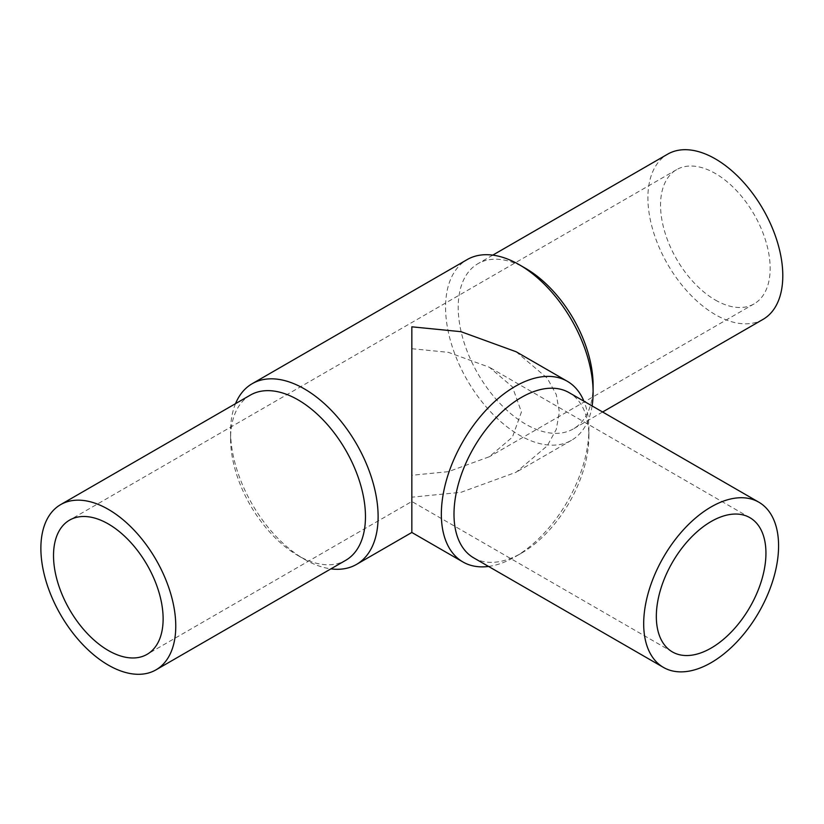 <?xml version="1.0" encoding="UTF-8"?>
<svg xmlns="http://www.w3.org/2000/svg" width="824" height="824" viewBox="0 0 824 824"><rect width="100%" height="100%" fill="white"/><g stroke="black" fill="none" stroke-linecap="round" stroke-linejoin="round"><path stroke-width="0.62" stroke-dasharray="4.12 3.09" d="M715.356 300.049A77.497 44.743 -120 0 0 754.104 303.881A77.497 44.743 -120 0 0 754.104 214.395A77.497 44.743 -120 0 0 676.607 169.651A77.497 44.743 -120 0 0 664.721 231.75A77.497 44.743 -120 0 0 715.356 300.049M411.835 348.717L448.369 352.342L489.343 367.257L512.425 386.868L521.438 412L512.425 437.132L489.343 456.743L448.369 471.658L411.835 475.283L411.835 501.486L147.074 654.349M763.045 319.372A95.388 55.074 60 0 1 715.356 314.655A95.388 55.074 60 0 1 653.041 230.596A95.388 55.074 60 0 1 667.656 154.16M593.105 385.23A95.388 55.074 60 0 1 573.35 428.892A95.388 55.074 60 0 1 525.661 424.175A95.388 55.074 60 0 1 463.346 340.116A95.388 55.074 60 0 1 477.961 263.68A95.388 55.074 60 0 1 525.661 268.408M250.331 395.108A95.388 55.074 -120 0 0 230.576 438.77A95.388 55.074 -120 0 0 298.02 555.592A95.388 55.074 -120 0 0 345.709 560.32M298.02 555.592L304.344 559.249A104.329 60.234 -120 0 0 330.908 568.869M592.106 405.933A104.329 60.234 60 0 1 571.495 440.294A104.329 60.234 60 0 1 519.336 435.123A104.329 60.234 60 0 1 451.181 343.186A104.329 60.234 60 0 1 467.167 259.591M235.52 403.657A104.329 60.234 -120 0 0 230.576 431.467A104.329 60.234 -120 0 0 304.344 559.249M473.748 557.889A95.388 55.074 120 0 0 521.438 553.161L521.438 553.161A95.388 55.074 120 0 0 588.892 436.339A95.388 55.074 120 0 0 569.137 392.667M516.164 351.766L547.239 378.164L556.251 394.542L559.383 412L556.251 429.459L547.239 445.836L516.164 472.234L461.018 492.309L411.835 497.181L411.835 532.469M488.55 566.438A104.329 60.234 120 0 0 515.113 556.808L521.438 553.161L515.113 556.808A104.329 60.234 120 0 0 588.892 429.036A104.329 60.234 120 0 0 583.938 401.216M676.607 169.651L69.576 520.119M754.104 303.881L489.343 456.743M749.891 517.678L489.343 367.257M672.384 651.918L411.835 501.486M492.773 255.131L477.961 263.68M602.612 412L573.35 428.892M230.576 438.77L230.576 431.467M571.495 440.294L516.164 472.234M588.892 436.339L588.892 429.036"/><path stroke-width="1.24" d="M108.325 650.507A77.497 44.743 60 0 1 57.69 582.218A77.497 44.743 60 0 1 69.576 520.119A77.497 44.743 60 0 1 147.074 564.862A77.497 44.743 60 0 1 147.074 654.349A77.497 44.743 60 0 1 108.325 650.507M411.835 475.283C411.835 496.336 411.835 521.252 411.835 475.283L411.835 348.717M492.773 255.131L667.656 154.16A95.388 55.074 60 0 1 763.045 209.234A95.388 55.074 60 0 1 763.045 319.372L602.612 412M108.325 665.112A95.388 55.074 -120 0 0 156.014 669.84A95.388 55.074 -120 0 0 156.014 559.702A95.388 55.074 -120 0 0 60.626 504.628A95.388 55.074 -120 0 0 46.01 581.064A95.388 55.074 -120 0 0 108.325 665.112M711.133 648.076A77.497 44.743 -60 0 1 672.384 651.918A77.497 44.743 -60 0 1 672.384 562.421A77.497 44.743 -60 0 1 749.891 517.678A77.497 44.743 -60 0 1 761.767 579.787A77.497 44.743 -60 0 1 711.133 648.076M330.908 568.869A104.329 60.234 -120 0 0 356.504 564.409A104.329 60.234 -120 0 0 378.113 516.648A104.329 60.234 -120 0 0 332.577 411.66A104.329 60.234 -120 0 0 252.175 383.706L467.167 259.591A104.329 60.234 60 0 1 519.336 264.751L525.661 268.408A95.388 55.074 60 0 1 593.105 385.23L593.105 392.533A104.329 60.234 60 0 1 592.106 405.933M156.014 669.84L345.709 560.32A95.388 55.074 -120 0 0 365.465 516.648A95.388 55.074 -120 0 0 323.832 420.662A95.388 55.074 -120 0 0 250.331 395.108L60.626 504.628M711.133 662.681A95.388 55.074 120 0 0 773.448 578.623A95.388 55.074 120 0 0 758.832 502.197A95.388 55.074 120 0 0 663.444 557.261A95.388 55.074 120 0 0 663.444 667.409A95.388 55.074 120 0 0 711.133 662.681M519.336 264.751A104.329 60.234 60 0 1 593.105 392.533M252.175 383.706A104.329 60.234 -120 0 0 235.52 403.657M758.832 502.197L569.137 392.667A95.388 55.074 120 0 0 473.748 447.741A95.388 55.074 120 0 0 473.748 557.889L663.444 667.409M462.954 561.978L411.835 532.469L411.835 326.819L461.018 331.691L516.164 351.766L567.283 381.275A104.329 60.234 120 0 0 486.881 409.229A104.329 60.234 120 0 0 441.345 514.217A104.329 60.234 120 0 0 462.954 561.978A104.329 60.234 120 0 0 488.55 566.438M583.938 401.216A104.329 60.234 120 0 0 567.283 381.275M411.835 532.469L356.504 564.409"/></g></svg>
